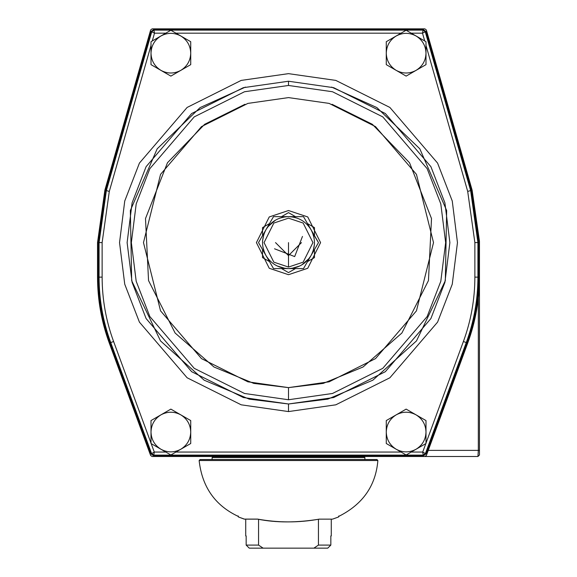 <?xml version="1.0" encoding="UTF-8"?>
<svg xmlns="http://www.w3.org/2000/svg" width="577" height="577" viewBox="0 0 577 577"><rect width="100%" height="100%" fill="white"/><g stroke="black" fill="none" stroke-linecap="round" stroke-linejoin="round"><path stroke-width="0.87" d="M249.25 548.15L246.163 545.092L246.163 535.925L245.723 535.925L246.163 535.925L246.163 545.092L249.25 548.15L246.163 545.092L258.561 545.092L263.119 548.15L313.881 548.15L318.439 545.092L318.439 519.329L318.439 545.092L330.837 545.092L327.75 548.15L330.837 545.092L330.837 535.925L330.837 545.092L327.75 548.15L249.25 548.15L263.119 548.15L258.561 545.092L258.561 519.329L258.561 545.092L246.163 545.092L249.25 548.15M245.723 519.149L245.723 535.925L245.723 519.149M327.75 548.15L330.837 545.092L318.439 545.092L313.881 548.15L327.75 548.15M363.972 456.638L213.028 456.638L212.112 457.561L364.888 457.561L363.972 456.638L364.888 457.561L212.112 457.561L212.112 459.544L212.112 457.561M257.746 519.149L244.482 519.149L238.46 516.985L238.452 516.494C215.185 505.647 202.073 486.988 199.13 460.518L200.046 459.544L376.954 459.544L377.87 460.518C375.786 485.798 362.673 504.457 338.548 516.494L338.915 515.932L338.548 516.494C362.673 504.457 375.786 485.798 377.87 460.518L199.13 460.518C202.073 486.988 215.185 505.647 238.452 516.494L238.46 516.985L244.208 519.105L257.638 519.105C278.244 522.827 298.821 522.827 319.362 519.105L319.362 519.105C298.821 522.827 278.244 522.827 257.638 519.105L244.756 519.105M212.112 459.544L205.138 459.544L212.112 459.544M238.085 515.932L238.452 516.494L238.085 515.932M200.046 459.544L199.13 460.518L377.87 460.518L376.954 459.544L200.046 459.544M376.954 459.544L377.87 460.518M364.888 457.561L364.888 459.544L371.862 459.544M238.452 516.494L238.46 516.985L238.452 516.494M257.638 519.105L257.717 519.149C276.073 522.827 296.592 522.827 319.283 519.149L319.362 519.105M386.273 53.178L386.273 64.638L396.204 70.372C389.85 66.398 386.54 60.664 386.273 53.178C386.54 45.684 389.85 39.95 396.204 35.976L386.273 41.71L386.273 53.178L386.273 41.71L396.204 35.976C402.825 32.463 409.446 32.463 416.06 35.976L406.136 30.242L396.204 35.976L406.136 30.242L416.06 35.976C422.414 39.95 425.725 45.684 425.992 53.178L425.992 41.71L416.06 35.976L425.992 41.71L425.992 53.178C425.725 60.664 422.414 66.398 416.06 70.372L425.992 64.638L425.992 53.178L425.992 64.638L416.06 70.372C409.446 73.885 402.825 73.885 396.204 70.372L406.136 76.106L416.06 70.372L406.136 76.106L386.273 64.638L386.273 53.178C386.54 60.664 389.85 66.398 396.204 70.372C402.825 73.885 409.446 73.885 416.06 70.372C422.414 66.398 425.725 60.664 425.992 53.178C425.725 45.684 422.414 39.95 416.06 35.976C409.446 32.463 402.825 32.463 396.204 35.976C389.85 39.95 386.54 45.684 386.273 53.178M151.008 53.178L151.008 64.638L160.94 70.372C154.586 66.398 151.275 60.664 151.008 53.178C151.275 45.684 154.586 39.95 160.94 35.976L151.008 41.71L151.008 53.178L151.008 41.71L160.94 35.976C167.554 32.463 174.175 32.463 180.796 35.976L170.864 30.242L160.94 35.976L170.864 30.242L180.796 35.976C187.15 39.95 190.46 45.684 190.727 53.178L190.727 41.71L180.796 35.976L190.727 41.71L190.727 53.178C190.46 60.664 187.15 66.398 180.796 70.372L190.727 64.638L190.727 53.178L190.727 64.638L180.796 70.372C174.175 73.885 167.554 73.885 160.94 70.372L170.864 76.106L180.796 70.372L170.864 76.106L151.008 64.638L151.008 53.178C151.275 60.664 154.586 66.398 160.94 70.372C167.554 73.885 174.175 73.885 180.796 70.372C187.15 66.398 190.46 60.664 190.727 53.178C190.46 45.684 187.15 39.95 180.796 35.976C174.175 32.463 167.554 32.463 160.94 35.976C154.586 39.95 151.275 45.684 151.008 53.178M386.273 432.043L386.273 443.511L396.204 449.245C389.85 445.264 386.54 439.537 386.273 432.043C386.54 424.557 389.85 418.823 396.204 414.849L386.273 420.575L386.273 432.043L386.273 420.575L396.204 414.849C402.825 411.336 409.446 411.336 416.06 414.849L406.136 409.115L396.204 414.849L406.136 409.115L416.06 414.849C422.414 418.823 425.725 424.557 425.992 432.043L425.992 420.575L416.06 414.849L425.992 420.575L425.992 432.043C425.725 439.537 422.414 445.264 416.06 449.245L425.992 443.511L425.992 432.043L425.992 443.511L416.06 449.245C409.446 452.757 402.825 452.757 396.204 449.245L406.136 454.979L416.06 449.245L406.136 454.979L386.273 443.511L386.273 432.043C386.54 439.537 389.85 445.264 396.204 449.245C402.825 452.757 409.446 452.757 416.06 449.245C422.414 445.264 425.725 439.537 425.992 432.043C425.725 424.557 422.414 418.823 416.06 414.849C409.446 411.336 402.825 411.336 396.204 414.849C389.85 418.823 386.54 424.557 386.273 432.043M151.008 432.043L151.008 443.511L160.94 449.245C154.586 445.264 151.275 439.537 151.008 432.043C151.275 424.557 154.586 418.823 160.94 414.849L151.008 420.575L151.008 432.043L151.008 420.575L160.94 414.849C167.554 411.336 174.175 411.336 180.796 414.849L170.864 409.115L160.94 414.849L170.864 409.115L180.796 414.849C187.15 418.823 190.46 424.557 190.727 432.043L190.727 420.575L180.796 414.849L190.727 420.575L190.727 432.043C190.46 439.537 187.15 445.264 180.796 449.245L190.727 443.511L190.727 432.043L190.727 443.511L180.796 449.245C174.175 452.757 167.554 452.757 160.94 449.245L170.864 454.979L180.796 449.245L170.864 454.979L151.008 443.511L151.008 432.043C151.275 439.537 154.586 445.264 160.94 449.245C167.554 452.757 174.175 452.757 180.796 449.245C187.15 445.264 190.46 439.537 190.727 432.043C190.46 424.557 187.15 418.823 180.796 414.849C174.175 411.336 167.554 411.336 160.94 414.849C154.586 418.823 151.275 424.557 151.008 432.043M288.5 210.526L269.25 216.945L256.419 242.607L269.25 268.276L288.5 274.695L307.75 268.276L320.581 242.607L307.75 216.945L288.5 210.526L269.25 216.945L256.419 242.607L269.25 268.276L288.5 274.695L307.75 268.276L320.581 242.607L307.75 216.945L288.5 210.526L307.75 216.945L320.581 242.607L307.75 268.276L288.5 274.695L269.25 268.276L256.419 242.607L269.25 216.945L288.5 210.526M262.528 227.619L269.488 223.595L262.528 227.619L262.528 235.654L262.528 227.619M288.5 212.624L295.46 216.642L288.5 212.624L281.54 216.642L286.762 213.627M262.528 257.602L262.528 249.567L262.528 257.602L269.488 261.619L262.528 257.602M288.5 272.596L295.46 268.579L288.5 272.596L281.54 268.579L288.5 272.596L290.238 271.594M314.472 257.602L307.512 261.619L314.472 257.602L314.472 249.567L314.472 257.602M314.472 227.619L314.472 235.654L314.472 227.619L307.512 223.595L314.472 227.619M299.867 265.961L292.041 268.341M286.473 268.5L288.5 268.579C278.705 268.233 271.212 263.898 266.011 255.597L273.505 268.579L303.495 268.579L310.989 255.597C305.788 263.898 298.295 268.233 288.5 268.579L273.505 268.579L266.011 255.597C261.417 246.942 261.417 238.279 266.011 229.624C271.212 221.316 278.705 216.988 288.5 216.642C298.295 216.988 305.788 221.316 310.989 229.624C315.583 238.279 315.583 246.942 310.989 255.597L318.49 242.607L303.495 216.642L273.505 216.642L258.51 242.607L266.011 255.597L258.51 242.607L266.011 229.624C261.417 238.279 261.417 246.942 266.011 255.597C271.212 263.898 278.705 268.233 288.5 268.579C298.295 268.233 305.788 263.898 310.989 255.597L303.747 268.146M282.903 267.973L277.184 265.983M277.133 265.961L284.959 268.341M279.758 218.156L284.843 216.902M294.097 217.248L294.789 217.414M275.467 220.147L267.988 226.682M263.739 234.774L262.6 240.724M262.593 240.782L262.528 242.556M262.953 247.266L264.403 252.3M294.097 267.973L299.816 265.983M301.533 265.074L309.012 258.539M313.261 250.447L314.4 244.497M314.407 244.439L314.472 242.665M314.047 237.955L312.597 232.92M312.532 232.769L318.49 242.607L310.989 255.597C315.583 246.942 315.583 238.279 310.989 229.624C305.788 221.316 298.295 216.988 288.5 216.642L303.495 216.642L310.989 229.624M307.664 225.088L307.173 224.561M297.242 218.156L292.157 216.902M301.482 242.607L288.5 255.597L275.517 242.607M273.253 268.146L273.505 268.579L303.495 268.579M274.01 216.642L288.5 216.642C278.705 216.988 271.212 221.316 266.011 229.624M317.343 240.631L311.926 231.247M318.237 243.047L318.49 242.607M288.5 267.05L303.163 262.167L312.943 242.607L303.163 223.054L288.5 218.164L303.163 223.054L312.943 242.607L303.163 262.167L288.5 267.05L273.837 262.167L264.057 242.607L273.837 223.054L288.5 218.164L273.837 223.054L264.057 242.607L273.837 262.167L288.5 267.05L288.5 242.607L288.5 267.05L303.163 262.167L312.943 242.607L303.163 223.054L288.5 218.164M302.471 236.433L294.674 256.585L274.529 248.788M97.535 242.607L104.884 190.143L150.655 29.961L152.126 28.85L424.874 28.85L426.345 29.961L472.116 190.143L479.465 241.222L479.465 277.133L478.679 277.912L479.465 277.133C479.429 299.802 475.513 321.786 467.716 343.07L426.36 455.491L424.924 456.486L152.076 456.486L150.64 455.491L109.284 343.07C101.487 321.786 97.571 299.802 97.535 277.133L98.321 277.912L97.535 277.133L97.535 242.607L97.535 277.133C97.571 299.802 101.487 321.786 109.284 343.07L150.64 455.491L152.076 456.486L424.924 456.486L426.36 455.491L467.716 343.07C475.513 321.786 479.429 299.802 479.465 277.133L479.465 242.607L472.116 190.143L426.345 29.961L424.874 28.85L152.126 28.85L150.655 29.961L104.884 190.143L97.535 242.607M479.458 241.496L479.458 241.092L479.458 241.496M479.061 289.51L479.465 289.51L479.465 271.442L479.465 289.51L479.061 289.51M477.936 456.486L376.103 456.486L477.936 456.486L478.333 450.377L478.333 297.898L478.333 450.377L479.465 450.377L479.465 289.51L479.465 450.377L478.333 450.377L477.936 456.486L479.465 454.957L479.465 450.377L479.465 454.957L477.994 456.421M478.333 450.377L428.242 450.377L478.333 450.377M422.494 33.17L425.271 31.771L423.078 30.119L422.494 33.17L423.078 30.119L153.922 30.119L154.506 33.17L165.794 33.17L154.506 33.17L153.922 30.119L151.729 31.771L154.506 33.17L151.729 31.771L106.363 190.576L109.298 191.42L151.008 45.424L109.298 191.42L106.363 190.576L99.078 242.607L102.129 242.607L109.298 191.42L102.129 242.607L99.078 242.607L99.078 277.133L102.129 277.133L102.129 242.607L102.129 277.133L99.078 277.133C99.107 299.636 102.995 321.447 110.734 342.572L113.604 341.512C105.988 320.733 102.165 299.268 102.129 277.133C102.165 299.268 105.988 320.733 113.604 341.512L110.734 342.572L151.607 453.609L154.29 452.051L151.181 443.612L154.29 452.051L153.749 455.102L423.251 455.102L425.393 453.609L466.266 342.572C474.005 321.447 477.893 299.636 477.922 277.133L477.922 242.607L470.637 190.576L425.271 31.771L422.494 33.17L424.722 40.974L422.494 33.17L411.206 33.17L422.494 33.17M175.942 33.17L401.058 33.17L175.942 33.17M467.702 191.42L470.637 190.576L467.702 191.42L474.871 242.607L477.922 242.607L474.871 242.607L474.871 277.133L477.922 277.133L474.871 277.133C474.835 299.268 471.012 320.733 463.396 341.512L466.266 342.572L463.396 341.512L425.992 443.129L463.396 341.512C471.012 320.733 474.835 299.268 474.871 277.133L474.871 242.607L467.702 191.42L425.992 45.424L467.702 191.42M152.278 40.974L154.506 33.17L152.278 40.974M422.71 452.051L425.393 453.609L422.71 452.051L423.251 455.102L422.71 452.051L411.206 452.051L422.71 452.051L425.819 443.612L422.71 452.051M151.008 443.129L113.604 341.512L151.008 443.129M401.058 452.051L175.942 452.051L401.058 452.051M165.794 452.051L154.29 452.051L151.607 453.609L153.749 455.102L154.29 452.051L165.794 452.051M288.5 85.468L244.497 91.75L194.211 116.893L149.847 168.657L136.194 203.926L131.354 242.607L136.194 281.295L149.847 316.557L194.211 368.328L244.497 393.471L288.5 399.753L288.5 387.621L247.894 381.823L201.496 358.62L160.55 310.852L143.485 242.607L160.55 174.369L201.496 126.601L247.894 103.398L288.5 97.6L329.106 103.398L375.504 126.601L416.45 174.369L433.515 242.607L416.45 310.852L375.504 358.62L329.106 381.823L288.5 387.621L288.5 399.753L332.503 393.471L382.789 368.328L427.153 316.557L440.806 281.295L445.646 242.607L440.806 203.926L427.153 168.657L382.789 116.893L332.503 91.75L288.5 85.468L288.5 81.234L333.686 87.69L385.328 113.51L430.896 166.666L444.91 202.888L449.88 242.607L444.91 282.333L430.896 318.554L385.328 371.711L333.686 397.531L288.5 403.987L288.5 411.574L335.807 404.816L389.879 377.776L437.582 322.125L452.26 284.201L457.46 242.607L452.26 201.02L437.582 163.096L389.879 107.445L335.807 80.405L288.5 73.647L241.193 80.405L187.121 107.445L139.418 163.096L124.74 201.02L119.54 242.607L124.74 284.201L139.418 322.125L187.121 377.776L241.193 404.816L288.5 411.574L288.5 403.987L243.314 397.531L191.672 371.711L146.104 318.554L132.09 282.333L127.12 242.607L132.09 202.888L146.104 166.666L191.672 113.51L243.314 87.69L288.5 81.234L243.314 87.69L191.672 113.51L146.104 166.666L132.09 202.888L127.12 242.607L132.09 282.333L146.104 318.554L191.672 371.711L243.314 397.531L288.5 403.987L333.686 397.531L385.328 371.711L430.896 318.554L444.91 282.333L449.88 242.607L444.91 202.888L430.896 166.666L385.328 113.51L333.686 87.69L288.5 81.234L288.5 85.468L332.503 91.75L382.789 116.893L427.153 168.657L440.806 203.926L445.646 242.607L440.806 281.295L427.153 316.557L382.789 368.328L332.503 393.471L288.5 399.753L244.497 393.471L194.211 368.328L149.847 316.557L136.194 281.295L131.354 242.607L136.194 203.926L149.847 168.657L194.211 116.893L244.497 91.75L288.5 85.468M150.9 453.868L153.749 455.859L153.749 455.102L151.607 453.609L150.9 453.868L151.607 453.609L110.734 342.572L110.027 342.832L150.9 453.868M153.922 29.362L151.001 31.562L151.729 31.771L153.922 30.119L153.922 29.362L153.922 30.119L423.078 30.119L425.271 31.771L425.999 31.562L423.078 29.362L423.078 30.119L423.078 29.362L153.922 29.362M423.251 455.859L426.1 453.868L425.393 453.609L423.251 455.102L423.251 455.859L423.251 455.102L153.749 455.102L153.749 455.859L423.251 455.859M332.042 104.286L372.36 124.307L409.533 162.743L431.502 218.56L428.459 280.566L401.88 333.023L363.034 367.001L323.228 383.402L288.5 387.621L329.106 381.823L375.504 358.62L416.45 310.852L433.515 242.607L416.45 174.369L375.504 126.601L329.106 103.398L288.5 97.6L247.894 103.398L201.496 126.601L160.55 174.369L143.485 242.607L160.55 310.852L201.496 358.62L247.894 381.823L288.5 387.621L253.772 383.402L213.966 367.001L175.119 333.023L148.541 280.566L145.498 218.56L167.467 162.743L204.64 124.307L244.958 104.286M288.5 411.574L241.193 404.816L187.121 377.776L139.418 322.125L124.74 284.201L119.54 242.607L124.74 201.02L139.418 163.096L187.121 107.445L241.193 80.405L288.5 73.647L335.807 80.405L389.879 107.445L437.582 163.096L452.26 201.02L457.46 242.607L452.26 284.201L437.582 322.125L389.879 377.776L335.807 404.816L288.5 411.574M426.1 453.868L466.973 342.832L466.266 342.572L425.393 453.609L426.1 453.868M466.973 342.832C474.748 321.62 478.65 299.723 478.679 277.133L477.922 277.133C477.893 299.636 474.005 321.447 466.266 342.572L466.973 342.832M478.679 277.133L478.679 242.607L477.922 242.607L477.922 277.133L478.679 277.133M478.679 242.607L471.366 190.367L470.637 190.576L477.922 242.607L478.679 242.607M471.366 190.367L425.999 31.562L425.271 31.771L470.637 190.576L471.366 190.367M151.001 31.562L105.634 190.367L106.363 190.576L151.729 31.771L151.001 31.562M105.634 190.367L98.321 242.607L99.078 242.607L106.363 190.576L105.634 190.367M98.321 242.607L98.321 277.133L99.078 277.133L99.078 242.607L98.321 242.607M98.321 277.133C98.35 299.723 102.252 321.62 110.027 342.832L110.734 342.572C102.995 321.447 99.107 299.636 99.078 277.133L98.321 277.133M245.42 87.091L200.111 107.589L157.182 148.808L130.344 210.526L131.679 280.689L160.521 340.92L204.143 380.185L249.192 399.133L288.5 403.987L327.808 399.133L372.857 380.185L416.479 340.92L445.321 280.689L446.656 210.526L419.818 148.808L376.889 107.589L331.58 87.091M331.277 519.149L331.277 535.925M319.254 519.149L332.518 519.149L338.54 516.985L338.915 516.422M238.46 516.985L238.085 516.422"/></g></svg>
